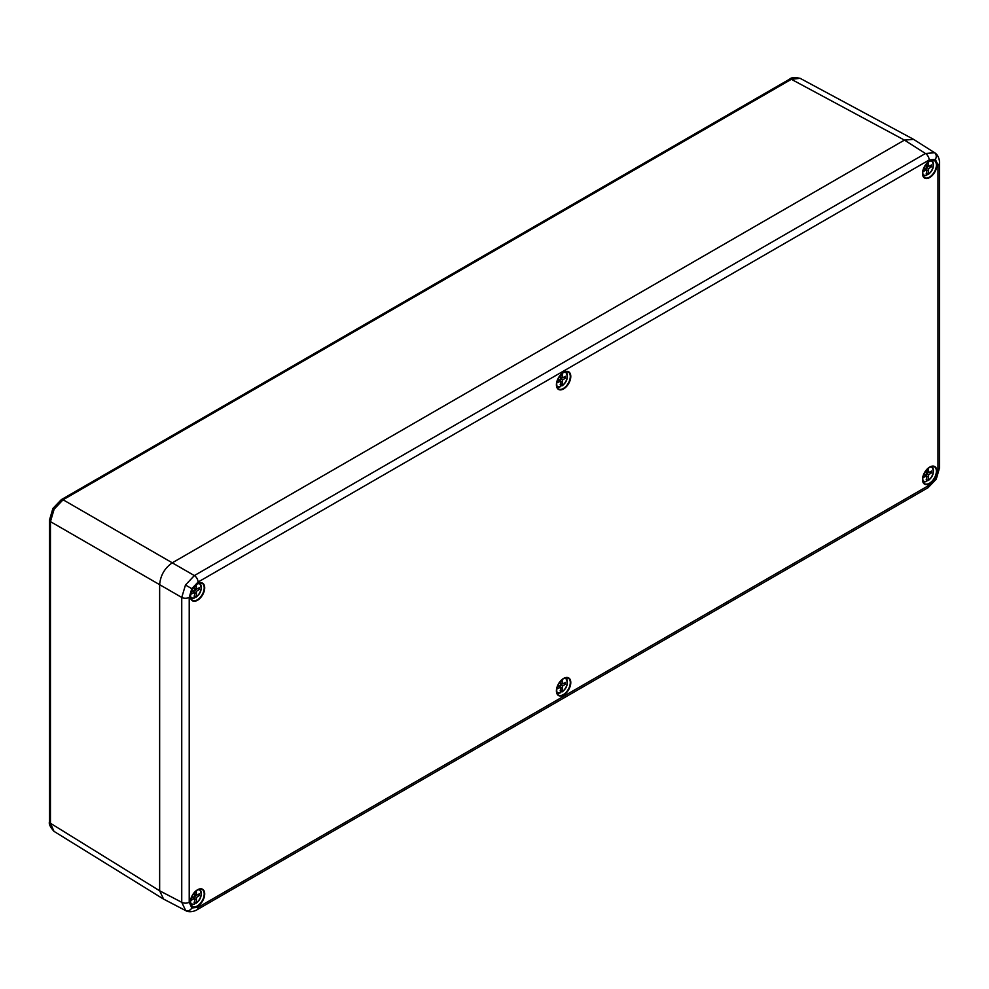 <?xml version="1.0" encoding="UTF-8"?>
<svg xmlns="http://www.w3.org/2000/svg" width="989" height="989" viewBox="0 0 989 989"><rect width="100%" height="100%" fill="white"/><g stroke="black" fill="none" stroke-linecap="round" stroke-linejoin="round"><path stroke-width="1.48" d="M928.486 161.887L928.597 166.486L931.576 164.965L931.576 166.708L928.597 168.625L928.486 174.126A8.048 4.648 120 0 0 933.27 165.991A8.048 4.648 120 0 0 930.352 160.75M922.638 174.101A8.048 4.648 120 0 0 926.841 175.078L926.73 169.7L923.751 171.233L923.751 169.478L926.73 167.561L926.841 163.383M926.211 173.372L928.127 174.361M926.297 167.833L926.223 169.403M926.742 169.873L928.486 170.874M926.73 167.561L928.597 168.625M924.975 168.686L926.73 169.7M928.486 164.359L926.841 163.408M926.829 165.472L928.597 166.486M929.969 165.781L931.576 166.708M928.078 166.189L926.755 167.042M926.483 175.313L926.483 175.313A8.592 4.957 -60 0 1 923.17 175.412A8.592 4.957 -60 0 1 922.848 175.226L926.705 175.337M560.133 384.733L562.395 385.487A8.048 4.648 120 0 0 567.192 377.353A8.048 4.648 120 0 0 564.262 372.099M556.56 385.45A8.048 4.648 120 0 0 560.763 386.427L560.652 381.062L557.66 382.582L557.66 380.839L560.652 378.911L560.763 374.744L562.395 375.721L562.506 377.835L565.498 376.315L565.498 378.07L562.506 379.986L562.036 385.722M562.395 373.236L562.395 375.721M560.751 376.821L562.506 377.835M560.207 379.195L560.133 380.765M560.652 381.235L562.395 382.236M560.652 378.911L562.506 379.986M558.896 380.048L560.652 381.062M563.878 377.143L565.498 378.07M561.999 377.538L560.676 378.391M560.404 386.662L560.404 386.662A8.592 4.957 -60 0 1 557.091 386.761A8.592 4.957 -60 0 1 556.77 386.575M185.734 910.646L181.741 902.302A5.353 3.091 0 0 0 189.22 902.252L191.804 907.976L198.047 907.358L929.153 485.253L935.396 478.664L937.98 469.96L937.98 165.089L935.396 159.365L929.153 159.983L198.047 582.076L191.804 588.678L189.22 597.381L189.22 902.252M198.047 907.358A5.353 3.091 -120 0 1 196.935 909.806L196.935 909.806C198.023 909.398 190.766 913.626 185.697 910.622L163.568 899.088L159.649 890.792L181.741 902.302L181.741 597.43L185.475 585.018L194.363 575.573L925.457 153.48L934.642 152.751L913.589 139.35L904.441 140.104L172.259 562.828L194.363 575.573A5.353 3.091 -120 0 1 198.047 582.076M159.649 584.684L159.649 890.792L159.649 584.684C160.441 575.425 164.656 568.143 172.259 562.828L904.441 140.104L791.361 79.305L63.073 499.779L54.135 509.187L50.451 521.636L50.451 823.268L53.975 831.341C50.241 827.088 48.733 823.924 49.45 821.847L49.45 520.214A3.573 2.065 180 0 0 50.451 521.636L181.741 597.43A5.353 3.091 180 0 0 189.22 597.381M560.133 690.841L562.395 691.595A8.048 4.648 120 0 0 567.192 683.448A8.048 4.648 120 0 0 564.262 678.207M556.56 691.558A8.048 4.648 120 0 0 560.763 692.535L560.652 687.17L557.66 688.69L557.66 686.947L560.652 685.018L560.763 680.852L562.395 681.829L562.506 683.943L565.498 682.422L565.498 684.178L562.506 686.094L562.036 691.818M562.395 679.344L562.395 681.829M560.751 682.929L562.506 683.943M560.207 685.303L560.133 686.873M560.652 687.343L562.395 688.344M560.652 685.018L562.506 686.094M558.896 686.156L560.652 687.17M563.878 683.238L565.498 684.178M561.999 683.646L560.676 684.499M560.404 692.77L560.404 692.77A8.592 4.957 -60 0 1 557.091 692.869A8.592 4.957 -60 0 1 556.77 692.683M928.486 467.995L928.597 472.594L931.576 471.061L931.576 472.816L928.597 474.732L928.486 480.234A8.048 4.648 120 0 0 933.27 472.099A8.048 4.648 120 0 0 930.352 466.857M922.638 480.209A8.048 4.648 120 0 0 926.841 481.186L926.73 475.808L923.751 477.328L923.751 475.585L926.73 473.669L926.841 469.491M926.211 479.48L928.127 480.469M926.297 473.941L926.223 475.511M926.742 475.981L928.486 476.982M926.73 473.669L928.597 474.732M924.975 474.794L926.73 475.808M928.486 470.467L926.841 469.515M926.829 471.58L928.597 472.594M929.969 471.889L931.576 472.816M928.078 472.297L926.755 473.138M926.483 481.42L926.483 481.42A8.592 4.957 -60 0 1 923.17 481.519A8.592 4.957 -60 0 1 922.848 481.334L926.705 481.445M196.317 890.706L196.428 895.305L199.407 893.784L199.407 895.527L196.428 897.456L196.317 902.945A8.048 4.648 120 0 0 201.101 894.81A8.048 4.648 120 0 0 198.183 889.568M190.469 902.92A8.048 4.648 120 0 0 194.672 903.897L194.561 898.519L191.582 900.052L191.582 898.296L194.561 896.38L194.672 892.202M194.042 902.191L195.958 903.18M194.128 896.664L194.054 898.222M194.573 898.692L196.317 899.693M194.561 896.38L196.428 897.456M192.806 897.505L194.561 898.519M196.317 893.178L194.672 892.239M194.672 894.291L196.428 895.305M197.8 894.6L199.407 895.527M195.909 895.008L194.586 895.861M194.314 904.131L194.314 904.131A8.592 4.957 -60 0 1 191.001 904.23A8.592 4.957 -60 0 1 190.679 904.045L194.536 904.156M196.317 584.598L196.428 589.197L199.407 587.676L199.407 589.419L196.428 591.348L196.317 596.837A8.048 4.648 120 0 0 201.101 588.702A8.048 4.648 120 0 0 198.183 583.461M190.469 596.812A8.048 4.648 120 0 0 194.672 597.789L194.561 592.423L191.582 593.944L191.582 592.188L194.561 590.272L194.672 586.094L196.317 587.07M194.042 596.083L195.958 597.072M194.128 590.557L194.054 592.127M194.573 592.584L196.317 593.598M194.561 590.272L196.428 591.348M192.806 591.397L194.561 592.423M194.672 588.183L196.428 589.197M197.8 588.492L199.407 589.419M195.909 588.9L194.586 589.753M194.314 598.024L194.314 598.024A8.592 4.957 -60 0 1 191.001 598.122A8.592 4.957 -60 0 1 190.679 597.937M172.271 562.815L63.073 499.779A3.573 2.065 -120 0 0 61.33 499.63L789.63 79.157A3.573 2.065 60 0 1 791.361 79.305L800.113 78.316L913.082 139.066M928.387 174.361C933.455 170.195 934.58 165.596 931.749 160.539L931.465 160.354A8.592 4.957 -60 0 1 931.749 160.539A8.592 4.957 -60 0 1 933.356 164.978M565.349 371.716A8.592 4.957 -60 0 1 565.671 371.901A8.592 4.957 -60 0 1 567.266 376.339M929.685 483.658A10.162 5.86 -60 0 1 922.502 479.517A10.162 5.86 -60 0 1 929.685 467.068A10.162 5.86 -60 0 1 936.867 471.221A10.162 5.86 -60 0 1 929.685 483.658M922.514 478.973A9.803 5.662 120 0 0 924.381 483.621A9.803 5.662 120 0 0 929.437 483.238A9.803 5.662 120 0 0 935.891 474.448A9.803 5.662 120 0 0 934.185 466.647A9.803 5.662 120 0 0 929.685 467.092M563.594 695.02A10.162 5.86 -60 0 1 556.411 690.866A10.162 5.86 -60 0 1 563.594 678.429A10.162 5.86 -60 0 1 570.789 682.571A10.162 5.86 -60 0 1 563.594 695.02M556.424 690.334A9.803 5.662 120 0 0 558.303 694.983A9.803 5.662 120 0 0 563.359 694.587A9.803 5.662 120 0 0 569.8 685.81A9.803 5.662 120 0 0 568.094 678.009A9.803 5.662 120 0 0 563.594 678.442M197.516 906.381A10.162 5.86 -60 0 1 190.333 902.228A10.162 5.86 -60 0 1 197.516 889.779A10.162 5.86 -60 0 1 204.698 893.932A10.162 5.86 -60 0 1 197.516 906.381M190.345 901.696A9.803 5.662 120 0 0 192.212 906.332A9.803 5.662 120 0 0 197.268 905.949A9.803 5.662 120 0 0 203.722 897.159A9.803 5.662 120 0 0 202.016 889.358A9.803 5.662 120 0 0 197.516 889.803M197.516 600.274A10.162 5.86 -60 0 1 190.333 596.12A10.162 5.86 -60 0 1 197.516 583.683A10.162 5.86 -60 0 1 204.698 587.825A10.162 5.86 -60 0 1 197.516 600.274M190.345 595.588A9.803 5.662 120 0 0 192.212 600.224A9.803 5.662 120 0 0 197.268 599.841A9.803 5.662 120 0 0 203.722 591.051A9.803 5.662 120 0 0 202.016 583.263A9.803 5.662 120 0 0 197.516 583.695M563.594 388.912A10.162 5.86 -60 0 1 556.411 384.758A10.162 5.86 -60 0 1 563.594 372.321A10.162 5.86 -60 0 1 570.789 376.463A10.162 5.86 -60 0 1 563.594 388.912M556.424 384.227A9.803 5.662 120 0 0 558.303 388.875A9.803 5.662 120 0 0 563.359 388.479A9.803 5.662 120 0 0 569.8 379.702A9.803 5.662 120 0 0 568.094 371.901A9.803 5.662 120 0 0 563.594 372.334M929.685 177.55A10.162 5.86 -60 0 1 922.502 173.409A10.162 5.86 -60 0 1 929.685 160.96A10.162 5.86 -60 0 1 936.867 165.114A10.162 5.86 -60 0 1 929.685 177.55M922.514 172.865A9.803 5.662 120 0 0 924.381 177.513A9.803 5.662 120 0 0 929.437 177.13A9.803 5.662 120 0 0 935.891 168.34A9.803 5.662 120 0 0 934.185 160.539A9.803 5.662 120 0 0 929.685 160.984M185.475 910.498A5.353 4.376 -60 0 0 191.804 907.976M185.475 585.018L191.804 588.678M196.935 909.806L928.041 487.713L936.249 479.158L935.396 478.664M928.041 487.713A5.353 3.091 -120 0 0 929.153 485.253M934.42 152.627A5.353 4.376 120 0 1 935.396 159.365M937.98 165.089A5.353 3.091 -0 0 0 939.55 162.901L939.55 162.901C939.735 164.038 939.773 155.644 934.63 152.751M929.153 159.983A5.353 3.091 -120 0 0 925.457 153.48L904.441 140.104M936.249 479.158L939.55 467.772A5.353 3.091 180 0 1 937.98 469.96M565.349 677.824A8.592 4.957 -60 0 1 565.671 678.009A8.592 4.957 -60 0 1 567.266 682.447M928.387 480.469C933.455 476.302 934.58 471.704 931.749 466.647L931.465 466.462A8.592 4.957 -60 0 1 931.749 466.647A8.592 4.957 -60 0 1 933.356 471.085M196.218 903.18C201.299 899.026 202.411 894.415 199.58 889.371L199.296 889.173A8.592 4.957 -60 0 1 199.58 889.371A8.592 4.957 -60 0 1 201.187 893.796M196.218 597.072C201.299 592.918 202.411 588.307 199.58 583.263L199.296 583.065A8.592 4.957 -60 0 1 199.58 583.263A8.592 4.957 -60 0 1 201.187 587.689M159.649 890.792L50.451 823.268A3.573 2.065 180 0 1 49.45 821.847M61.33 499.63L52.887 508.47L54.135 509.187M562.308 385.722C567.377 381.556 568.502 376.945 565.671 371.901L565.374 371.703M560.627 386.687L556.77 386.612M924.381 483.621C921.13 478.725 922.873 473.261 929.611 467.228L934.185 466.647M558.303 694.983C555.052 690.087 556.795 684.623 563.52 678.59L568.094 678.009M192.212 906.332C188.973 901.436 190.704 895.972 197.441 889.952L202.016 889.358M192.212 600.224C188.973 595.329 190.704 589.864 197.441 583.844L202.016 583.263M558.303 388.875C555.052 383.979 556.795 378.515 563.52 372.482L568.094 371.901M924.381 177.513C921.13 172.618 922.873 167.153 929.611 161.133L934.185 160.539M939.55 467.772L939.55 162.901M562.308 691.83C567.377 687.664 568.502 683.053 565.671 678.009L565.374 677.811M560.627 692.794L556.77 692.72M194.536 598.048L190.692 597.962M53.975 831.341L163.061 898.803M52.887 508.47L49.45 520.214M789.63 79.157C791.064 77.488 794.563 77.204 800.113 78.329"/></g></svg>
